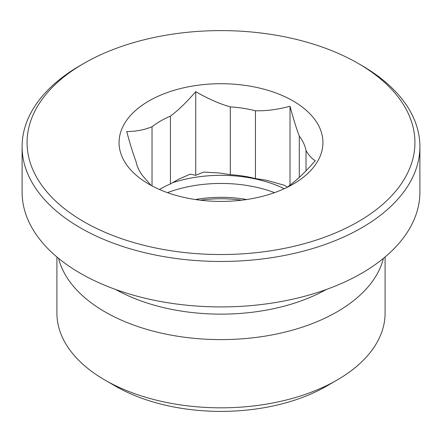 <?xml version="1.0" encoding="UTF-8"?>
<svg xmlns="http://www.w3.org/2000/svg" width="442" height="442" viewBox="0 0 442 442"><rect width="100%" height="100%" fill="white"/><g stroke="black" fill="none" stroke-linecap="round" stroke-linejoin="round"><path stroke-width="0.66" d="M241.608 200.204A85.527 49.377 0 0 0 200.392 200.204M230.315 174.684L219.204 172.966L203.563 172.076L195.734 175.325L190.248 174.126L178.557 179.253L170.424 183.949L170.424 116.147C178.33 110.207 186.767 102.047 195.734 91.665C207.989 98.765 219.514 103.831 230.315 106.881L230.315 174.684A85.527 49.377 180 0 1 255.443 178.568L255.443 110.765C266.244 111.064 277.769 109.555 290.018 106.251C293.3 118.528 296.389 128.467 299.284 136.081L299.284 177.364M287.377 187.104L284.46 185.303L266.548 180.292L255.443 178.568M159.452 189.48A85.527 49.377 180 0 1 170.424 183.949M151.098 185.402L142.716 175.85A85.527 49.377 180 0 1 135.981 161.347C133.086 153.733 129.998 143.788 126.716 131.517C135.683 131.539 144.12 129.954 152.031 126.766L152.031 185.905M152.031 126.766A85.527 49.377 180 0 1 170.424 116.147M230.315 106.881A85.527 49.377 180 0 1 255.443 110.765M299.284 136.081A85.527 49.377 180 0 1 306.019 150.589C308.914 155.451 312.002 158.816 315.284 160.684C306.317 171.065 297.88 179.225 289.969 185.165A85.527 49.377 180 0 1 286.77 187.53M306.019 170.811L306.019 150.589M290.018 106.251L290.018 185.126M195.734 91.665L195.734 175.325M148.921 184.181L148.921 184.181A101.936 58.852 180 0 1 148.921 100.953A101.936 58.852 180 0 1 293.079 100.953A101.936 58.852 180 0 1 293.079 184.181A101.936 58.852 180 0 1 148.921 184.181M58.582 258.371A164.093 94.737 0 0 0 221 339.605A164.093 94.737 0 0 0 383.418 258.371M385.092 256.979L385.092 313.091A164.093 94.737 180 0 1 337.031 380.081A164.093 94.737 180 0 1 104.969 380.081A164.093 94.737 180 0 1 56.907 313.091L56.907 256.979M104.969 380.081L115.517 386.17A149.175 86.124 0 0 0 326.483 386.17L337.031 380.081M83.875 221.735A193.928 111.964 180 0 1 83.87 63.399A193.928 111.964 180 0 1 358.131 63.399A193.928 111.964 180 0 1 358.125 221.74A193.928 111.964 180 0 1 83.875 221.735M83.87 63.399L80.356 65.427A198.9 114.832 0 0 0 22.1 146.628A198.9 114.832 0 0 0 80.356 227.829A198.9 114.832 0 0 0 297.118 252.719A198.9 114.832 0 0 0 419.9 146.628A198.9 114.832 0 0 0 361.644 65.427L358.131 63.399M419.9 146.628L419.9 192.082A198.9 114.832 180 0 1 221 306.919A198.9 114.832 180 0 1 22.1 192.082L22.1 146.628M274.543 192.646A97.958 56.554 0 0 0 167.457 192.646M195.331 199.524A88.013 50.813 180 0 1 246.669 199.524M172.496 182.756A97.958 56.554 180 0 1 284.267 188.712M115.655 289.488A151.308 87.356 0 0 0 326.345 289.488"/></g></svg>
